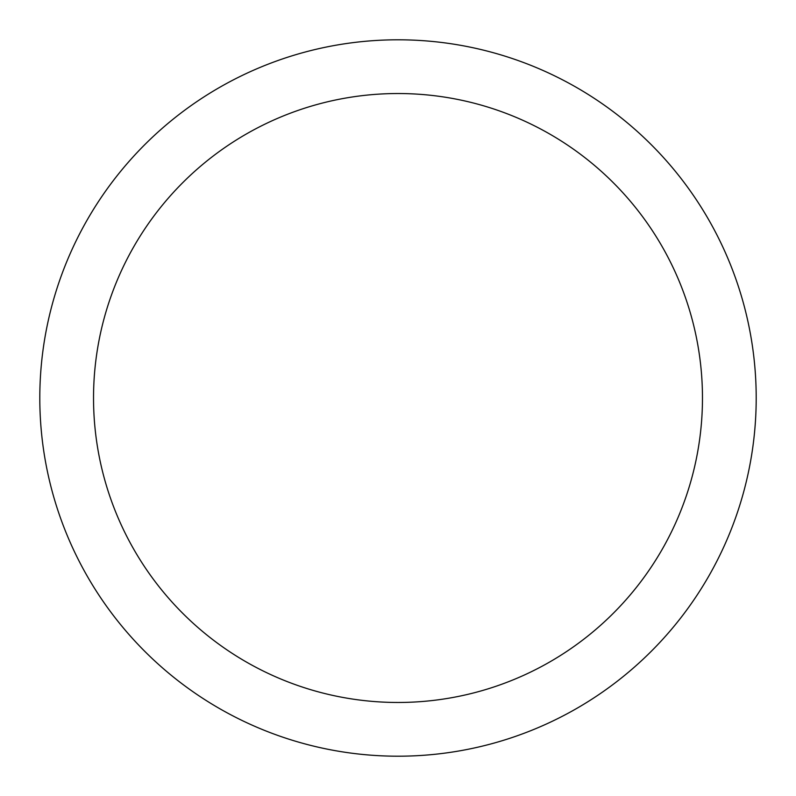 <?xml version="1.0" encoding="UTF-8"?>
<svg xmlns="http://www.w3.org/2000/svg" width="796" height="796" viewBox="0 0 796 796"><rect width="100%" height="100%" fill="white"/><g stroke="black" fill="none" stroke-linecap="round" stroke-linejoin="round"><path stroke-width="1.19" d="M702.47 398A304.47 304.47 0 0 0 398 93.53A304.47 304.47 0 0 0 93.53 398A304.47 304.47 0 0 0 398 702.47A304.47 304.47 0 0 0 702.47 398M756.2 398A358.2 358.2 0 0 0 398 39.8A358.2 358.2 0 0 0 39.8 398A358.2 358.2 0 0 0 398 756.2A358.2 358.2 0 0 0 756.2 398"/></g></svg>
